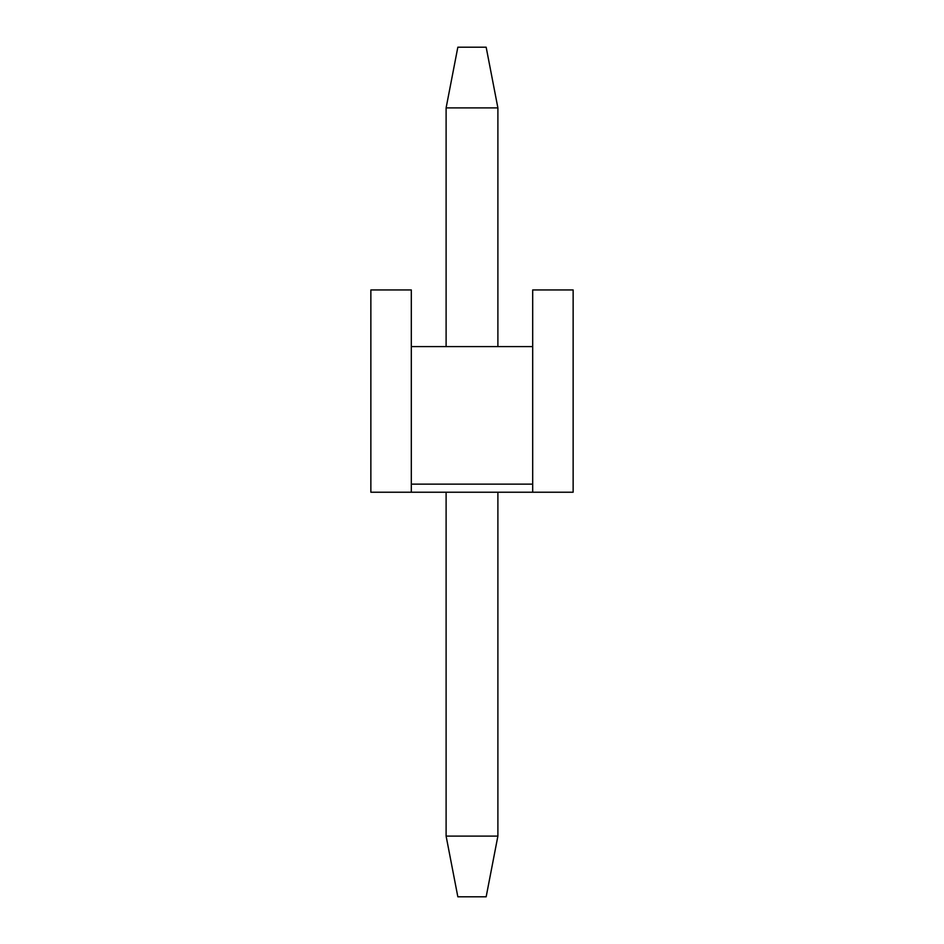 <?xml version="1.0" encoding="UTF-8"?>
<svg xmlns="http://www.w3.org/2000/svg" width="944" height="944" viewBox="0 0 944 944"><rect width="100%" height="100%" fill="white"/><g stroke="black" fill="none" stroke-linecap="round" stroke-linejoin="round"><path stroke-width="1.42" d="M457.84 47.2L486.16 47.2L497.889 107.887L446.111 107.887L457.84 47.2M446.111 836.113L497.889 836.113L486.16 896.8L457.84 896.8L446.111 836.113L446.111 492.225M446.111 346.578L446.111 107.887M497.889 836.113L497.889 492.225M497.889 346.578L497.889 107.887M532.687 346.578L411.313 346.578L411.313 492.225L532.687 492.225L532.687 289.938L573.138 289.938L573.138 492.225L532.687 492.225M411.313 346.578L411.313 289.938L370.862 289.938L370.862 492.225L411.313 492.225M411.313 484.142L532.687 484.142"/></g></svg>
